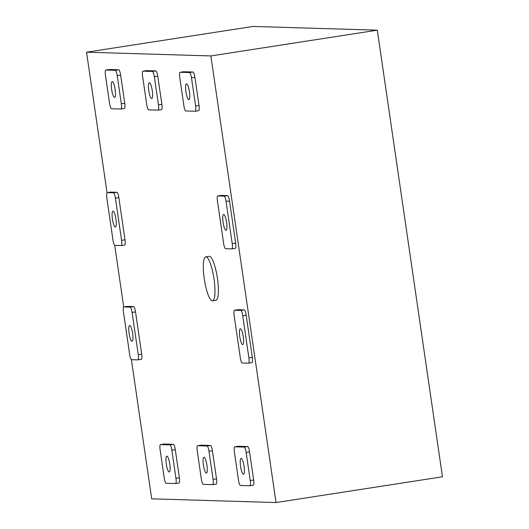 <?xml version="1.0" encoding="UTF-8"?>
<svg xmlns="http://www.w3.org/2000/svg" width="529" height="529" viewBox="0 0 529 529"><rect width="100%" height="100%" fill="white"/><g stroke="black" fill="none" stroke-linecap="round" stroke-linejoin="round"><path stroke-width="0.79" d="M115.157 89.586A8.001 1.732 -98.8 0 0 112.168 81.625A8.001 1.732 -98.8 0 0 111.639 89.48A8.001 1.732 -98.8 0 0 114.621 97.442A8.001 1.732 -98.8 0 0 115.157 89.586M189.435 91.808A8.001 1.732 -98.8 0 0 186.453 83.853A8.001 1.732 -98.8 0 0 185.917 91.709A8.001 1.732 -98.8 0 0 188.899 99.664A8.001 1.732 -98.8 0 0 189.435 91.808M169.789 464.118A8.001 1.732 -98.8 0 0 166.807 456.157A8.001 1.732 -98.8 0 0 166.271 464.012A8.001 1.732 -98.8 0 0 169.254 471.974A8.001 1.732 -98.8 0 0 169.789 464.118M244.074 466.34A8.001 1.732 -98.8 0 0 241.092 458.379A8.001 1.732 -98.8 0 0 240.556 466.234A8.001 1.732 -98.8 0 0 243.538 474.196A8.001 1.732 -98.8 0 0 244.074 466.34M115.957 219.158A8.001 1.732 -98.8 0 0 112.968 211.197A8.001 1.732 -98.8 0 0 112.432 219.052A8.001 1.732 -98.8 0 0 115.421 227.014A8.001 1.732 -98.8 0 0 115.957 219.158M132.627 333.455A8.001 1.732 -98.8 0 0 129.645 325.494A8.001 1.732 -98.8 0 0 129.109 333.349A8.001 1.732 -98.8 0 0 132.091 341.311A8.001 1.732 -98.8 0 0 132.627 333.455M152.292 90.697A8.001 1.732 -98.8 0 0 149.31 82.736A8.001 1.732 -98.8 0 0 148.775 90.591A8.001 1.732 -98.8 0 0 151.763 98.553A8.001 1.732 -98.8 0 0 152.292 90.697M206.932 465.229A8.001 1.732 -98.8 0 0 203.949 457.268A8.001 1.732 -98.8 0 0 203.414 465.123A8.001 1.732 -98.8 0 0 206.396 473.085A8.001 1.732 -98.8 0 0 206.932 465.229M226.604 222.471A8.001 1.732 -98.8 0 0 223.615 214.509A8.001 1.732 -98.8 0 0 223.079 222.365A8.001 1.732 -98.8 0 0 226.068 230.327A8.001 1.732 -98.8 0 0 226.604 222.471M243.274 336.768A8.001 1.732 -98.8 0 0 240.292 328.807A8.001 1.732 -98.8 0 0 239.756 336.662A8.001 1.732 -98.8 0 0 242.738 344.624A8.001 1.732 -98.8 0 0 243.274 336.768M205.735 256.882L209.167 256.347A22.231 4.814 81.2 0 1 217.452 278.459A22.231 4.814 81.2 0 1 215.964 300.28L212.532 300.816A22.231 4.814 81.2 0 1 204.247 278.704A22.231 4.814 81.2 0 1 205.735 256.882A22.231 4.814 81.2 0 1 214.02 278.995A22.231 4.814 81.2 0 1 212.532 300.816M183.503 71.759A5.336 1.157 81.2 0 1 183.55 71.746A5.336 1.157 81.2 0 1 183.596 71.746L192.979 72.023A5.336 1.157 81.2 0 1 194.923 77.333L199.023 105.469A5.336 1.157 81.2 0 1 198.666 110.706A5.336 1.157 81.2 0 1 198.62 110.706L195.28 111.229M238.143 446.284A5.336 1.157 81.2 0 1 238.189 446.278A5.336 1.157 81.2 0 1 238.235 446.271L247.618 446.555A5.336 1.157 81.2 0 1 249.562 451.865L253.662 479.995A5.336 1.157 81.2 0 1 253.305 485.232A5.336 1.157 81.2 0 1 253.259 485.238L249.919 485.754M127.231 306.417A5.336 1.157 81.2 0 1 127.277 306.403A5.336 1.157 81.2 0 1 127.324 306.403L133.579 306.589A5.336 1.157 81.2 0 1 135.523 311.898L141.679 354.099A5.336 1.157 81.2 0 1 141.322 359.336A5.336 1.157 81.2 0 1 141.276 359.336L137.937 359.852M201 445.173A5.336 1.157 81.2 0 1 201.046 445.167A5.336 1.157 81.2 0 1 201.093 445.16L210.476 445.444A5.336 1.157 81.2 0 1 212.42 450.754L216.52 478.884A5.336 1.157 81.2 0 1 216.163 484.121A5.336 1.157 81.2 0 1 216.116 484.128L212.777 484.643M237.878 309.729A5.336 1.157 81.2 0 1 237.924 309.716A5.336 1.157 81.2 0 1 237.971 309.71L244.226 309.901A5.336 1.157 81.2 0 1 246.17 315.211L252.326 357.412A5.336 1.157 81.2 0 1 251.969 362.649A5.336 1.157 81.2 0 1 251.923 362.649L248.584 363.165M107.037 192.701L86.544 52.206L210.873 55.929L276.032 502.55L151.697 498.827L131.39 359.608M123.713 306.999L114.714 245.317M221.208 195.432A5.336 1.157 81.2 0 1 221.254 195.426A5.336 1.157 81.2 0 1 221.301 195.419L227.556 195.604A5.336 1.157 81.2 0 1 229.493 200.921L235.65 243.115A5.336 1.157 81.2 0 1 235.293 248.352A5.336 1.157 81.2 0 1 235.246 248.359L231.907 248.875M146.361 70.648A5.336 1.157 81.2 0 1 146.407 70.635A5.336 1.157 81.2 0 1 146.454 70.635L155.837 70.912A5.336 1.157 81.2 0 1 157.781 76.222L161.887 104.358A5.336 1.157 81.2 0 1 161.53 109.596A5.336 1.157 81.2 0 1 161.484 109.596L158.145 110.111M110.561 192.12A5.336 1.157 81.2 0 1 110.607 192.113A5.336 1.157 81.2 0 1 110.654 192.106L116.909 192.298A5.336 1.157 81.2 0 1 118.846 197.608L125.003 239.809A5.336 1.157 81.2 0 1 124.646 245.046A5.336 1.157 81.2 0 1 124.599 245.046L121.26 245.562M163.858 444.062A5.336 1.157 81.2 0 1 163.904 444.049A5.336 1.157 81.2 0 1 163.95 444.049L173.333 444.327A5.336 1.157 81.2 0 1 175.278 449.637L179.384 477.773A5.336 1.157 81.2 0 1 179.027 483.01A5.336 1.157 81.2 0 1 178.981 483.017L175.635 483.532M109.219 69.537A5.336 1.157 81.2 0 1 109.265 69.524A5.336 1.157 81.2 0 1 109.311 69.524L118.694 69.802A5.336 1.157 81.2 0 1 120.638 75.111L124.745 103.248A5.336 1.157 81.2 0 1 124.388 108.485A5.336 1.157 81.2 0 1 124.341 108.485L121.002 109M86.544 52.206L252.968 26.45L377.303 30.173L442.456 476.794L276.032 502.55M377.303 30.173L210.873 55.929M248.894 357.941A5.336 1.157 81.2 0 1 248.537 363.178A5.336 1.157 81.2 0 1 248.491 363.178L242.236 362.993A5.336 1.157 81.2 0 1 240.292 357.683L234.135 315.482A5.336 1.157 81.2 0 1 234.492 310.245A5.336 1.157 81.2 0 1 234.539 310.245L240.794 310.43A5.336 1.157 81.2 0 1 242.738 315.74L248.894 357.941L252.326 357.412M232.218 243.651A5.336 1.157 81.2 0 1 231.867 248.888A5.336 1.157 81.2 0 1 231.814 248.888L225.559 248.703A5.336 1.157 81.2 0 1 223.622 243.393L217.465 201.192A5.336 1.157 81.2 0 1 217.822 195.955A5.336 1.157 81.2 0 1 217.869 195.948L224.124 196.14A5.336 1.157 81.2 0 1 226.062 201.45L232.218 243.651L235.65 243.115M207.044 445.973A5.336 1.157 81.2 0 1 208.988 451.283L213.088 479.419A5.336 1.157 81.2 0 1 212.731 484.657A5.336 1.157 81.2 0 1 212.684 484.657L203.301 484.372A5.336 1.157 81.2 0 1 201.364 479.062L197.257 450.933A5.336 1.157 81.2 0 1 197.615 445.696A5.336 1.157 81.2 0 1 197.661 445.689L207.044 445.973L210.476 445.444M158.455 104.887A5.336 1.157 81.2 0 1 158.098 110.125A5.336 1.157 81.2 0 1 158.052 110.131L148.669 109.847A5.336 1.157 81.2 0 1 146.725 104.537L142.618 76.407A5.336 1.157 81.2 0 1 142.975 71.17A5.336 1.157 81.2 0 1 143.022 71.164L152.405 71.448A5.336 1.157 81.2 0 1 154.349 76.758L158.455 104.887L161.887 104.358M131.589 359.68A5.336 1.157 81.2 0 1 129.645 354.37L123.488 312.17A5.336 1.157 81.2 0 1 123.846 306.932A5.336 1.157 81.2 0 1 123.892 306.932L130.147 307.118A5.336 1.157 81.2 0 1 132.091 312.427L138.248 354.628A5.336 1.157 81.2 0 1 137.89 359.865A5.336 1.157 81.2 0 1 137.844 359.872L131.589 359.68M114.912 245.39A5.336 1.157 81.2 0 1 112.975 240.08L106.818 197.879A5.336 1.157 81.2 0 1 107.175 192.642A5.336 1.157 81.2 0 1 107.222 192.642L113.477 192.827A5.336 1.157 81.2 0 1 115.415 198.137L121.571 240.338A5.336 1.157 81.2 0 1 121.214 245.575A5.336 1.157 81.2 0 1 121.167 245.575L114.912 245.39M244.186 447.084A5.336 1.157 81.2 0 1 246.13 452.394L250.23 480.53A5.336 1.157 81.2 0 1 249.873 485.767A5.336 1.157 81.2 0 1 249.827 485.767L240.444 485.49A5.336 1.157 81.2 0 1 238.5 480.18L234.4 452.044A5.336 1.157 81.2 0 1 234.757 446.807A5.336 1.157 81.2 0 1 234.803 446.807L244.186 447.084L247.618 446.555M160.115 449.822A5.336 1.157 81.2 0 1 160.472 444.585A5.336 1.157 81.2 0 1 160.518 444.578L169.902 444.863A5.336 1.157 81.2 0 1 171.846 450.172L175.952 478.302A5.336 1.157 81.2 0 1 175.595 483.539A5.336 1.157 81.2 0 1 175.549 483.546L166.166 483.261A5.336 1.157 81.2 0 1 164.221 477.951L160.115 449.822M195.591 105.998A5.336 1.157 81.2 0 1 195.234 111.235A5.336 1.157 81.2 0 1 195.188 111.242L185.805 110.958A5.336 1.157 81.2 0 1 183.867 105.648L179.761 77.518A5.336 1.157 81.2 0 1 180.118 72.281A5.336 1.157 81.2 0 1 180.164 72.275L189.547 72.559A5.336 1.157 81.2 0 1 191.491 77.869L195.591 105.998L199.023 105.469M111.526 108.736A5.336 1.157 81.2 0 1 109.582 103.426L105.476 75.29A5.336 1.157 81.2 0 1 105.833 70.053A5.336 1.157 81.2 0 1 105.879 70.053L115.262 70.331A5.336 1.157 81.2 0 1 117.207 75.64L121.313 103.777A5.336 1.157 81.2 0 1 120.956 109.014A5.336 1.157 81.2 0 1 120.91 109.02L111.526 108.736M237.971 309.71L234.539 310.245M244.226 309.901L240.794 310.43M246.17 315.211L242.738 315.74M221.301 195.419L217.869 195.948M227.556 195.604L224.124 196.14M229.493 200.921L226.062 201.45M212.42 450.754L208.988 451.283M216.52 478.884L213.088 479.419M201.093 445.16L197.661 445.689M146.454 70.635L143.022 71.164M155.837 70.912L152.405 71.448M157.781 76.222L154.349 76.758M127.324 306.403L123.892 306.932M133.579 306.589L130.147 307.118M135.523 311.898L132.091 312.427M141.679 354.099L138.248 354.628M110.654 192.106L107.222 192.642M116.909 192.298L113.477 192.827M118.846 197.608L115.415 198.137M125.003 239.809L121.571 240.338M249.562 451.865L246.13 452.394M253.662 479.995L250.23 480.53M238.235 446.271L234.803 446.807M163.95 444.049L160.518 444.578M173.333 444.327L169.902 444.863M175.278 449.637L171.846 450.172M179.384 477.773L175.952 478.302M183.596 71.746L180.164 72.275M192.979 72.023L189.547 72.559M194.923 77.333L191.491 77.869M109.311 69.524L105.879 70.053M118.694 69.802L115.262 70.331M120.638 75.111L117.207 75.64M124.745 103.248L121.313 103.777M251.969 362.649L248.537 363.178M237.924 309.716L234.492 310.245M235.293 248.352L231.867 248.888M221.254 195.426L217.822 195.955M216.163 484.121L212.731 484.657M201.046 445.167L197.615 445.696M161.53 109.596L158.098 110.125M146.407 70.635L142.975 71.17M127.277 306.403L123.846 306.932M141.322 359.336L137.89 359.865M110.607 192.113L107.175 192.642M124.646 245.046L121.214 245.575M253.305 485.232L249.873 485.767M238.189 446.278L234.757 446.807M163.904 444.049L160.472 444.585M179.027 483.01L175.595 483.539M198.666 110.706L195.234 111.235M183.55 71.746L180.118 72.281M109.265 69.524L105.833 70.053M124.388 108.485L120.956 109.014"/></g></svg>
